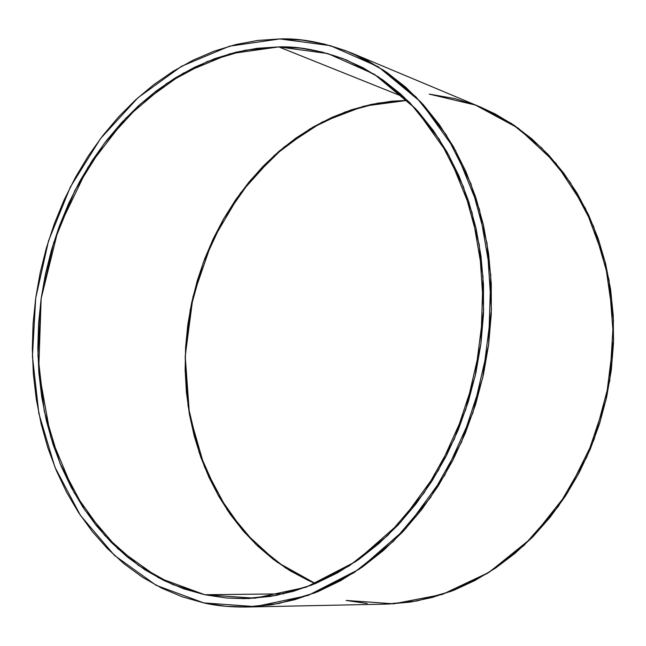 <?xml version="1.0" encoding="UTF-8"?>
<svg xmlns="http://www.w3.org/2000/svg" width="646" height="646" viewBox="0 0 646 646"><rect width="100%" height="100%" fill="white"/><g stroke="black" fill="none" stroke-linecap="round" stroke-linejoin="round"><path stroke-width="0.97" d="M283.634 593.844L204.814 594.74L283.634 593.844L204.814 594.74L158.52 577.774L118 548.874L84.779 509.985L59.965 463.263L44.243 410.953L37.953 355.316L41.142 298.589L53.61 242.944L74.888 190.53L104.272 143.436L140.788 103.699L183.173 73.232L229.823 53.812L278.789 46.9L404.138 97.158L278.789 46.9L300.374 48.103L321.756 51.963L342.727 58.52L363.06 67.765L382.521 79.684L400.875 94.195L417.914 111.217L433.401 130.621L447.137 152.222L458.918 175.817L468.584 201.172L475.973 227.998L480.971 256.01L483.491 284.87L483.483 314.231L480.931 343.729L475.852 373.008L468.31 401.707L458.41 429.469L446.281 455.955L432.085 480.858L416.016 503.896L398.291 524.802L379.145 543.375L358.821 559.428L337.575 572.832L315.668 583.483L293.349 591.324L270.868 596.347L248.468 598.551L226.383 597.994L204.814 594.74L172.603 584.501L138.575 565.508L104.684 535.421L74.024 492.51L50.63 436.639L38.695 370.239L41.142 298.589L58.406 228.668L88.042 167.12L125.72 118.25L166.773 83.399L207.39 61.499L245.133 50.218L278.789 46.9C299.041 46.189 321.797 50.63 347.055 60.239L378.281 76.809L409.734 102.561L439.143 139.043L463.465 186.839L479.284 244.802L483.652 309.66L475.109 376.327L454.332 439.07L423.962 493.076L387.681 535.55L349.187 565.904L311.396 585.211L276.189 595.41L244.535 598.648L226.496 598.002L204.814 594.74L183.973 588.902L164.036 580.584L145.156 569.942L127.496 557.118L111.177 542.277L96.302 525.602L82.979 507.272L71.27 487.464L61.257 466.372L52.98 444.182L46.48 421.079L41.78 397.266L38.897 372.928L37.831 348.242L38.59 323.404L41.142 298.589L45.478 273.985L51.559 249.768L59.335 226.116L68.775 203.215L79.805 181.235L92.354 160.345L106.356 140.723L121.706 122.53L138.317 105.928L156.074 91.086L174.848 78.158L194.503 67.281L214.892 58.6L235.855 52.237L257.221 48.305L278.789 46.9L404.138 97.158M407.497 100.348L377.894 103.126L345.061 112.024L309.894 128.934L274.138 155.597L240.474 193.017L212.3 240.788L193.049 296.546L185.208 356.124L189.464 414.474L204.516 466.977L227.658 510.59L255.671 544.134L285.669 568.02L315.482 583.556L308.223 580.407L290.151 570.814L273.193 559.25L257.463 545.854L243.082 530.778L230.137 514.184L218.719 496.241L208.892 477.119L200.712 456.988L194.22 436.026L189.448 414.409L186.419 392.316L185.136 369.908L185.596 347.362L187.784 324.857L191.692 302.554L197.288 280.622L204.516 259.24L213.35 238.552L223.71 218.736L235.548 199.945L248.767 182.342L263.293 166.07L279.024 151.285L295.852 138.131L313.641 126.737L332.278 117.233L351.602 109.747L371.466 104.377L391.694 101.22L407.497 100.348L363.86 106.162L322.217 122.07L284.143 147.013L250.963 179.701L223.734 218.695L203.312 262.454L190.312 309.361L185.168 357.763L188.075 405.963L199.065 452.232L217.92 494.828L244.156 532.021L277.037 562.117L315.482 583.556M279.863 38.938C301.149 38.09 325.132 42.814 351.812 53.117L383.837 70.349L416.048 96.997L446.103 134.61L470.918 183.747L487.019 243.211L491.428 309.684L482.683 377.983L461.454 442.292L430.406 497.727L393.301 541.421L353.871 572.76L315.095 592.794L278.919 603.493L246.344 607.03C230.598 607.183 216.386 605.811 203.716 602.896L225.914 606.311L248.662 606.965L271.74 604.761L294.923 599.658L317.945 591.639L340.555 580.722L362.487 566.954L383.474 550.44L403.249 531.327L421.563 509.783L438.174 486.034L452.846 460.356L465.378 433.022L475.609 404.372L483.402 374.745L488.642 344.52L491.267 314.069L491.267 283.764L488.642 253.983L483.45 225.083L475.787 197.41L465.782 171.279L453.589 146.965L439.385 124.726L423.372 104.765L405.769 87.275L386.809 72.368L366.718 60.159L345.747 50.695L324.13 44.017L302.094 40.109L279.863 38.938L257.657 40.456L235.677 44.566L214.125 51.171L193.162 60.151L172.958 71.391L153.675 84.723L135.442 100.017L118.396 117.104L102.633 135.83L88.268 156.009L75.388 177.48L64.075 200.066L54.393 223.597L46.407 247.886L40.173 272.757L35.716 298.032L33.091 323.517L32.308 349.026L33.382 374.381L36.329 399.398L41.134 423.865L47.788 447.613L56.267 470.433L66.53 492.139L78.529 512.528L92.2 531.416L107.462 548.607L124.218 563.918L142.362 577.169L161.766 588.183L182.269 596.807L203.716 602.896L156.106 585.276L114.471 555.415L80.379 515.322L54.942 467.236L38.841 413.456L32.421 356.293L35.716 298.032L48.515 240.885L70.341 187.033L100.493 138.624L137.978 97.724L181.51 66.304L229.467 46.197L279.863 38.938L330.356 45.64L378.322 66.796L420.95 102.116L455.454 150.316L479.364 209.102L490.782 275.188L488.642 344.52L472.937 412.673L444.706 475.254L405.963 528.388L359.402 569.094L308.11 595.434L255.235 606.626L203.716 602.896L156.106 585.276L114.471 555.415L80.379 515.322L54.942 467.236L38.841 413.456L32.421 356.293L35.716 298.032L48.515 240.885L70.341 187.033L100.493 138.624L137.978 97.724L181.51 66.304L229.467 46.197L279.863 38.938M246.441 607.022L386.478 604.115L417.179 600.917L451.126 591.316L487.342 573.398L523.979 545.45L558.257 506.545L586.738 457.239L605.988 400.035L613.619 339.207L609.033 279.823L593.609 226.471L570.095 182.124L541.703 147.91L511.309 123.41L481.076 107.325L351.812 53.117M475.351 105.032L454.921 98.612L429.243 94.106L475.343 105.032L518.342 128.239L555.794 163.123L585.381 208.311L605.092 261.638L613.466 320.214L609.776 380.647L594.159 439.32L567.6 492.737L531.828 537.843L489.159 572.267L442.211 594.473L393.68 603.824L346.111 600.441L367.162 603.493M388.674 604.058L410.428 602.064L432.214 597.469L453.791 590.283L474.923 580.512L495.361 568.214L514.862 553.493L533.192 536.455L550.109 517.276L565.403 496.144L578.864 473.3L590.323 448.994L599.617 423.518L606.634 397.161L611.278 370.247L613.498 343.115L613.272 316.072L610.615 289.465L605.577 263.592L598.244 238.762L588.724 215.247L577.169 193.307L563.74 173.16L548.624 155L532.005 139.003L514.111 125.276L495.151 113.938L480.882 107.244M278.789 46.9L327.805 53.561L374.3 74.25L415.572 108.641L448.946 155.476L472.032 212.502L483.03 276.553L480.931 343.729L465.718 409.75L438.408 470.401L400.916 521.952L355.841 561.503L306.139 587.19L254.847 598.204L204.814 594.74"/></g></svg>
